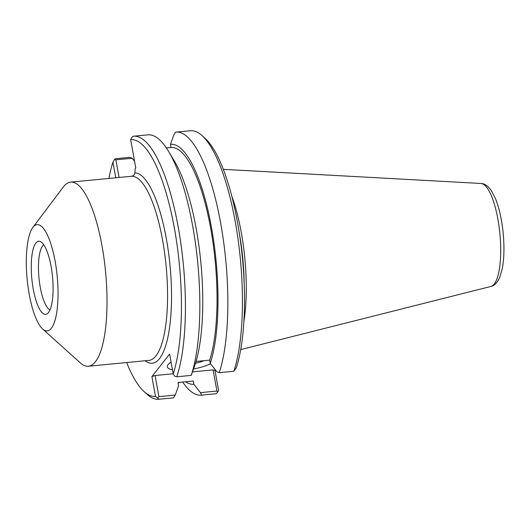 <?xml version="1.0" encoding="UTF-8"?>
<svg xmlns="http://www.w3.org/2000/svg" width="530" height="530" viewBox="0 0 530 530"><rect width="100%" height="100%" fill="white"/><g stroke="black" fill="none" stroke-linecap="round" stroke-linejoin="round"><path stroke-width="0.79" d="M191.211 375.386A132.122 37.385 -95.5 0 0 168.626 151.474L174.304 160.934A120.529 34.099 84.5 0 1 195.033 364.825L191.211 375.386L176.795 376.777A132.122 37.385 -95.5 0 0 178.292 227.536A132.122 37.385 -95.5 0 0 133.421 136.236A132.122 37.385 -95.5 0 0 133.09 136.276L131.447 137.999L130.658 139.688L135.786 167.93L135.124 168.778L134.878 172.793C134.673 174.648 133.639 175.794 131.784 176.245L70.629 182.121A92.485 26.169 -95.5 0 0 63.335 186.957L32.84 227.443A53.378 15.105 -95.5 0 0 29.216 294.256A53.378 15.105 -95.5 0 0 42.639 328.978A53.378 15.105 -95.5 0 0 57.207 276.329A53.378 15.105 -95.5 0 0 32.84 227.443M42.639 328.978L80.315 362.884A92.485 26.169 -95.5 0 0 88.391 366.237A92.485 26.169 -95.5 0 0 105.556 271.665A92.485 26.169 -95.5 0 0 70.629 182.121M50.039 309.838A33.032 9.348 84.5 0 1 40.273 287.386A33.032 9.348 84.5 0 1 43.765 244.814M33.258 289.115A36.729 10.395 84.5 0 1 40.459 241.587A36.729 10.395 84.5 0 1 52.516 276.786A36.729 10.395 84.5 0 1 47.408 313.641A36.729 10.395 84.5 0 1 33.258 289.115M204.07 360.685A20.902 5.691 -10.3 0 1 195.537 363.235M171.223 362.924A20.902 5.691 -10.3 0 1 170.819 362.275M171.077 362.116A25.129 6.844 169.7 0 0 168.05 364.607A25.129 6.844 169.7 0 0 167.983 364.693A25.129 6.844 169.7 0 0 172.482 369.827M193.543 368.973A25.129 6.844 169.7 0 0 210.595 363.772M130.658 139.688A128.956 36.484 84.5 0 1 174.39 228.244A128.956 36.484 84.5 0 1 173.217 373.889L169.613 354.053L151.905 376.565L155.071 375.505L173.191 373.756M192.496 371.894L213.1 369.907L214.975 370.477L215.412 369.92M201.976 135.528A132.122 37.385 84.5 0 1 238.315 241.17A132.122 37.385 84.5 0 1 233.81 371.278L236.287 367.8A128.956 36.484 -95.5 0 0 240.428 240.885A128.956 36.484 -95.5 0 0 205.031 138.277L201.976 135.528A132.122 37.385 84.5 0 0 190.436 130.738L175.854 132.142A132.122 37.385 84.5 0 0 175.516 132.182L173.827 134.938L170.461 144.312L171.044 147.525L166.4 147.976M119.078 177.451L115.878 159.822L114.533 159.497L112.95 162.2L115.778 177.762M151.905 376.565L155.515 396.394A128.956 36.484 84.5 0 1 144.206 391.723A128.956 36.484 84.5 0 1 126.663 362.546M108.895 178.424A128.956 36.484 84.5 0 1 112.95 162.2M115.878 159.822L132.202 158.251L129.843 157.331L115.427 158.722L114.533 159.497M144.206 391.723L147.261 394.472A132.122 37.385 -95.5 0 0 158.801 399.262A132.122 37.385 -95.5 0 0 159.132 399.229L173.548 397.838L175.238 395.075L158.914 396.652L155.071 375.505M155.515 396.394L159.132 399.229M217.797 392.001L216.942 391.054L200.446 392.644L201.566 395.135L216.154 393.724L217.797 392.001L218.585 390.312L214.975 370.477M239.341 233.372A91.432 25.871 84.5 0 1 244.191 283.669M243.893 321.571A92.485 26.169 -95.5 0 0 231.802 196.226M201.566 395.135A132.122 37.385 84.5 0 1 201.234 395.168A132.122 37.385 84.5 0 1 182.665 382.044M200.446 392.644L193.847 384.237A120.529 34.099 84.5 0 1 185.579 381.759M216.154 393.724A132.122 37.385 84.5 0 1 215.816 393.764L201.234 395.168M213.1 369.907L216.942 391.054M193.847 384.237L193.258 381.017L178.02 382.488L178.61 385.708L175.238 395.075M168.626 151.474A132.122 37.385 -95.5 0 0 147.837 134.845L133.421 136.236M176.795 376.777L174.748 376.287L173.217 373.889M196.067 361.453L209.681 360.142L210.271 363.355L216.869 371.768L219.228 372.683L233.81 371.278M175.854 132.142A132.122 37.385 84.5 0 1 220.719 223.441A132.122 37.385 84.5 0 1 219.228 372.683M158.801 399.262L173.217 397.871A132.122 37.385 -95.5 0 0 173.548 397.838M158.914 396.652L157.834 397.792M132.202 158.251L134.58 161.279M170.461 144.312A120.529 34.099 84.5 0 1 211.417 227.072A120.529 34.099 84.5 0 1 210.271 363.355M171.044 147.525A117.276 33.178 84.5 0 1 210.622 228.079A117.276 33.178 84.5 0 1 209.681 360.142M145.088 360.764A95.658 27.063 -95.5 0 0 171.077 279.442A95.658 27.063 -95.5 0 0 134.878 172.793M131.784 176.245A92.485 26.169 84.5 0 1 166.208 266.901A92.485 26.169 84.5 0 1 148.943 360.393L88.391 366.237M490.906 286.445C494.331 285.776 497.272 282.775 499.724 277.428L502.354 268.253C504.136 258.408 504.427 246.914 503.235 233.77C501.917 220.175 499.379 208.575 495.61 198.962L491.396 190.707C487.905 185.851 484.427 183.44 480.968 183.473A51.774 14.648 84.5 0 1 499.889 233.611A51.774 14.648 84.5 0 1 490.906 286.445L240.706 349.595M480.968 183.473L223.315 169.335"/></g></svg>
